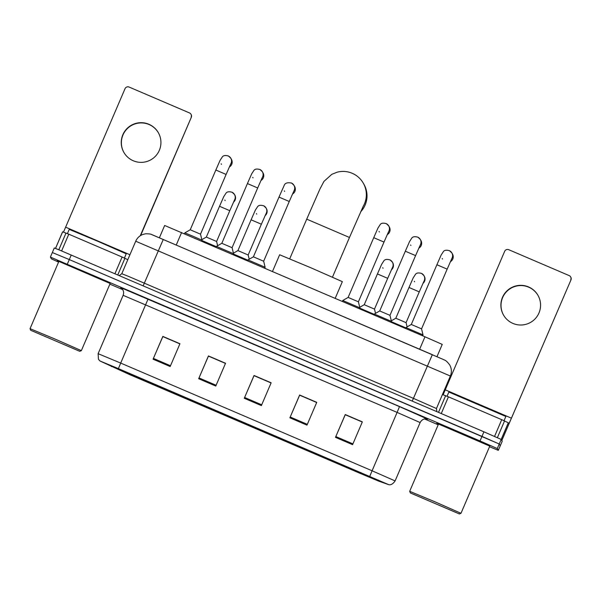 <?xml version="1.0" encoding="UTF-8"?>
<svg xmlns="http://www.w3.org/2000/svg" width="601" height="601" viewBox="0 0 601 601"><rect width="100%" height="100%" fill="white"/><g stroke="black" fill="none" stroke-linecap="round" stroke-linejoin="round"><path stroke-width="0.9" d="M159.4 237.741L164.659 225.473L424.975 336.793L442.238 344.403L436.98 356.671M489.507 446.753L498.312 450.337L502.218 441.217L501.196 439.436L483.933 431.826L59.274 249.948L54.293 247.965L52.34 252.533L69.28 259.572L52.34 252.525L50.386 257.085L51.416 258.873L58.575 262.111M502.218 441.217L498.312 450.337L497.282 448.556L480.019 440.946L481.972 436.386L69.28 259.572L499.236 443.996L481.972 436.386L483.933 431.826M500.265 445.777L499.236 443.996L500.265 445.777M57.17 260.669L58.838 261.495L57.17 260.669M110.141 283.484L57.17 260.661L110.141 283.484M436.807 423.314L438.475 424.141L436.807 423.314M489.777 446.13L436.807 423.307L489.777 446.13M100.337 361.111L388.201 484.444L378.247 480.935L360.427 473.49L129.553 374.573L360.435 473.498L378.698 481.131L388.637 484.639L118.397 368.616L100.194 361.096L129.561 374.581L100.337 361.111M352.577 444.672L362.35 421.872L345.244 414.547L335.478 437.348L352.577 444.672M362.283 422.03L345.237 414.728L335.478 437.348M306.976 425.14L316.75 402.339L299.644 395.007L289.87 417.808L306.976 425.14M316.682 402.497L299.636 395.188L289.87 417.808M170.166 366.527L179.939 343.727L162.841 336.402L153.067 359.203L170.166 366.527M179.872 343.885L162.826 336.583L153.067 359.203M215.774 386.06L225.54 363.259L208.442 355.935L198.668 378.735L215.774 386.06M225.473 363.417L208.427 356.115L198.668 378.735M261.375 405.6L271.141 382.799L254.043 375.475L244.269 398.275L261.375 405.6M271.074 382.957L254.028 375.655L244.269 398.275M480.019 440.946L50.386 257.085L54.293 247.965M109.863 284.13L122.732 289.637M424.524 418.935L438.189 424.794M345.29 414.622L362.328 421.925M208.487 356.01L225.525 363.312M162.886 336.477L179.917 343.772M299.689 395.082L316.727 402.385M254.088 375.55L271.126 382.845M123.956 152.541A19.848 19.841 150.1 0 1 149.04 124.52A19.848 19.841 150.1 0 1 158.356 132.738M148.905 124.279A19.848 19.841 -29.9 0 0 123.889 152.421A19.848 19.841 -29.9 0 0 155.922 155.704A19.848 19.841 -29.9 0 0 148.905 124.279M114.934 273.733L122.093 257.025L68.792 234.187L61.618 250.933M191.156 117.015A3.103 3.103 -29.9 0 0 190.99 114.243L191.148 114.528A3.103 3.103 150.1 0 1 191.313 117.293L140.251 235.772M140.642 235.524L191.313 117.293M190.99 114.243A3.103 3.103 -29.9 0 0 189.525 112.943L129.102 87.055A3.103 3.103 -29.9 0 0 125.031 88.685L63.496 232.136M62.602 231.821L55.495 248.401L62.602 231.821L68.792 234.187M122.093 257.025L127.795 259.692M79.723 351.292L30.704 330.287L79.723 351.3L81.353 350.646L55.638 339.31L30.05 328.657L30.704 330.287M81.353 350.646L110.186 283.387L84.463 272.043L58.875 261.397L30.05 328.657M124.422 258.039L126.225 253.817L97.655 241.226L69.22 229.394L67.417 233.601M36.406 332.736L74.028 348.85L36.406 332.736M360.668 211.822A23.259 23.251 -29.9 0 0 363.913 184.252L363.237 183.065A23.259 23.251 150.1 0 1 363.102 206.496M335.2 298.329L342.345 281.644L310.912 267.791L279.645 254.771L272.486 271.464M226.104 174.433L200.501 234.165L190.239 229.77L215.842 170.03L226.104 174.433L230.807 163.773M201.583 241.084L201.966 240.19L193.432 236.426L184.868 232.865L184.484 233.759M228.17 155.892A5.582 5.582 150.1 0 1 230.807 158.236L231.438 159.333A5.582 5.582 150.1 0 1 229.342 166.98M201.966 240.19L200.501 234.165M257.686 187.963L232.084 247.695L221.822 243.3L247.424 183.56L257.686 187.963L262.389 177.303M233.541 253.727L216.443 246.395L216.06 247.289M259.745 169.422A5.582 5.582 150.1 0 1 262.382 171.766L263.02 172.863A5.582 5.582 150.1 0 1 260.924 180.51M232.084 247.695L233.549 253.72L233.165 254.614M289.261 201.493L263.659 261.225L253.397 256.83L278.999 197.09L289.261 201.493L293.964 190.833M263.659 261.225L265.124 267.25L248.025 259.925L247.642 260.819M291.327 182.944A5.582 5.582 150.1 0 1 293.964 185.296L294.595 186.393A5.582 5.582 150.1 0 1 292.499 194.04M384.001 242.075L358.399 301.815L348.137 297.42L373.739 237.68L384.001 242.075L388.704 231.423M358.399 301.815L359.864 307.84L342.765 300.508L342.382 301.401M386.06 223.534A5.582 5.582 150.1 0 1 388.704 225.878L389.335 226.983A5.582 5.582 150.1 0 1 387.239 234.63M415.576 255.605L389.974 315.345L379.719 310.95L405.322 251.21L415.576 255.605L420.279 244.953M389.974 315.345L391.439 321.37L374.34 314.045M417.642 237.064A5.582 5.582 150.1 0 1 420.279 239.408L420.918 240.513A5.582 5.582 150.1 0 1 418.822 248.16M447.159 269.135L421.556 328.875L411.294 324.472L436.897 264.74L447.159 269.135L451.862 258.483M421.556 328.875L423.021 334.9L405.923 327.568L405.54 328.462M449.225 250.594A5.582 5.582 150.1 0 1 451.862 252.938L452.493 254.043A5.582 5.582 150.1 0 1 450.397 261.69M229.792 210.688L216.6 241.467L206.338 237.072L219.53 206.286L229.792 210.688L234.495 200.028M234.413 200.186A5.582 5.582 150.1 0 0 234.488 194.491L232.166 192.29A5.582 5.582 150.1 0 1 234.488 194.491L234.818 195.055A5.582 5.582 150.1 0 1 233.504 202.169M216.322 246.68L201.838 240.49M261.367 224.211L248.175 254.997L237.913 250.594L251.105 219.816L261.367 224.211L266.07 213.558M265.995 213.716A5.582 5.582 150.1 0 0 266.07 208.014L263.749 205.82A5.582 5.582 150.1 0 1 266.07 208.014L266.401 208.585A5.582 5.582 150.1 0 1 265.086 215.699M247.897 260.21L233.421 254.02M387.69 278.331L374.491 309.109L364.236 304.715L377.428 273.936L387.69 278.331L392.385 267.678M392.31 267.836A5.582 5.582 150.1 0 0 392.385 262.134L390.064 259.94A5.582 5.582 150.1 0 1 392.385 262.134L392.716 262.705A5.582 5.582 150.1 0 1 391.401 269.819M374.22 314.331L359.736 308.14M419.265 291.861L406.073 322.639L395.811 318.245L409.003 287.466L419.265 291.861L423.968 281.2M423.893 281.358A5.582 5.582 150.1 0 0 423.968 275.664L421.647 273.463A5.582 5.582 150.1 0 1 423.968 275.664L424.291 276.235A5.582 5.582 150.1 0 1 422.984 283.349M405.795 327.861L391.319 321.67M503.593 315.187A19.848 19.841 150.1 0 1 528.677 287.165A19.848 19.841 150.1 0 1 537.993 295.384M528.542 286.925A19.848 19.841 -29.9 0 0 503.525 315.067A19.848 19.841 -29.9 0 0 535.559 318.35A19.848 19.841 -29.9 0 0 528.542 286.925M494.548 436.424L501.73 419.671L448.429 396.833L441.269 413.548M501.82 440.525L570.95 279.938L511.421 418.168L508.927 423.78L508.356 422.796L501.211 439.466M570.785 279.66A3.103 3.103 -29.9 0 0 570.627 276.888L570.785 277.174A3.103 3.103 150.1 0 1 570.95 279.938M570.627 276.888A3.103 3.103 -29.9 0 0 569.162 275.589L508.739 249.7A3.103 3.103 -29.9 0 0 504.667 251.331L443.132 394.782M442.441 394.534L448.429 396.833M501.73 419.671L508.356 422.796M459.359 513.938L410.34 492.94L459.359 513.945L460.99 513.292L435.274 501.955L409.687 491.302L410.34 492.933M460.99 513.292L489.815 446.032L464.1 434.688L438.512 424.043L409.687 491.302M505.854 416.478L448.857 392.04L447.054 396.247M416.035 495.382L453.657 511.496L416.035 495.382M505.862 416.47L504.059 420.685M176.266 244.96L181.6 232.519M419.648 349.226L424.975 336.793M152 234.706L432.344 354.673L413.428 398.373L436.446 408.522L450.367 376.023L135.713 241.219C137.201 237.906 139.65 235.63 143.061 234.382L145.622 233.789C148.823 233.759 150.896 234.029 151.828 234.608L443.523 359.563C444.049 360.179 445.476 359.27 449.721 364.95C451.674 368.541 451.892 372.237 450.367 376.031M143.166 285.836L163.292 239.401M119.216 275.574L121.793 273.71L128.426 276.355L413.428 398.373L412.218 401.1M71.234 255.012L67.327 264.132M501.196 439.436L497.282 448.556M120.703 287.616L399.492 406.614L397.103 412.406L123.137 295.316C124.114 292.619 123.603 290.283 121.605 288.285L120.673 287.586M399.492 406.614L427.319 418.995M420.122 422.556L397.103 412.406L372.087 470.778L395.105 480.928L420.122 422.556C422.458 418.379 426.056 418.687 426.327 418.822L427.544 419.055A6.205 6.123 -70.5 0 1 427.874 419.19M369.78 476.315L372.087 470.778L120.703 363.079L118.397 368.616M99.886 360.923L98.444 359.225L98.121 353.681L120.703 363.079L148.109 298.915M360.427 473.49L360.855 472.499M378.247 480.935L378.6 480.131M111.448 366.633L111.801 365.814M129.553 374.573L129.974 373.589M261.713 404.811L244.615 397.486M216.112 385.271L199.006 377.946M170.511 365.739L153.405 358.406M307.314 424.344L290.215 417.019M352.915 443.884L335.816 436.559M129.921 254.726L65.667 227.193M124.925 258.265L117.773 274.95M62.639 231.836L55.532 248.416M58.83 249.768L66.012 233.023M289.72 258.806L306.72 219.147L349.466 237.478L363.387 205.91M221.476 164.328A5.582 5.582 150.1 0 1 221.13 163.803M215.842 170.03L220.079 160.354L222.498 156.643C223.655 155.404 225.645 155.201 228.485 156.035L230.807 158.236A5.582 5.582 150.1 0 1 230.731 163.93M253.051 177.858A5.582 5.582 150.1 0 1 252.713 177.333M247.424 183.56L251.661 173.884L254.073 170.173C255.23 168.934 257.228 168.731 260.06 169.565L262.382 171.766A5.582 5.582 150.1 0 1 262.306 177.46M284.634 191.388A5.582 5.582 150.1 0 1 284.288 190.863M278.999 197.09L284.145 185.529C284.994 183.05 287.496 182.238 291.643 183.095L293.964 185.296A5.582 5.582 150.1 0 1 293.889 190.99M379.374 231.978A5.582 5.582 150.1 0 1 379.028 231.453M373.739 237.68L377.976 228.004L380.388 224.293C381.545 223.046 383.543 222.843 386.383 223.685L388.704 225.878A5.582 5.582 150.1 0 1 388.629 231.58M410.949 245.508A5.582 5.582 150.1 0 1 410.603 244.983M405.322 251.21L409.559 241.534L411.97 237.823C413.127 236.576 415.126 236.373 417.958 237.215L420.279 239.408A5.582 5.582 150.1 0 1 420.204 245.11M442.531 259.039A5.582 5.582 150.1 0 1 442.186 258.513M436.897 264.74L441.134 255.064L443.546 251.353C444.702 250.106 446.701 249.903 449.54 250.745L451.862 252.938A5.582 5.582 150.1 0 1 451.787 258.64M225.157 200.584A5.582 5.582 150.1 0 1 224.819 200.058M256.74 214.114A5.582 5.582 150.1 0 1 256.394 213.588M383.055 268.234A5.582 5.582 150.1 0 1 382.709 267.708M414.637 281.764A5.582 5.582 150.1 0 1 414.292 281.238M511.421 418.168L445.296 389.846M501.174 439.421L508.311 422.773M504.555 420.91L497.38 437.663M438.497 412.361L445.649 395.668M135.713 241.219L121.793 273.71M436.859 411.662L436.446 408.522M388.637 484.639C390.793 485.247 392.941 484.015 395.105 480.928M98.121 353.681L123.137 295.316M306.72 219.147L319.912 189.06L323.954 181.397L331.835 174.305L337.259 172.149C342.375 170.879 347.363 171.255 352.231 173.291C356.956 175.364 360.623 178.617 363.237 183.065M332.473 277.136L349.474 237.47M190.239 229.77L184.868 232.865M221.822 243.3L216.443 246.395M253.397 256.83L248.025 259.925M265.124 267.25L264.74 268.144M348.137 297.42L342.765 300.508M359.864 307.84L359.481 308.734M379.719 310.95L374.34 314.038L373.957 314.932M391.439 321.37L391.063 322.264M411.294 324.472L405.923 327.568M423.021 334.9L422.638 335.786M232.166 192.29C229.334 191.449 227.336 191.659 226.179 192.898L223.767 196.61L219.53 206.286M206.338 237.064L201.838 239.656M216.6 241.467L217.63 245.711M263.749 205.82C260.909 204.979 258.918 205.181 257.761 206.428L255.342 210.14L251.105 219.816M237.913 250.594L233.413 253.186M248.175 254.997L249.212 259.241M390.064 259.94C387.232 259.099 385.233 259.301 384.077 260.549L381.665 264.26L377.428 273.936M364.236 304.715L359.736 307.306M374.491 309.109L375.527 313.361M421.647 273.463C418.807 272.629 416.816 272.831 415.659 274.079L413.24 277.79L409.003 287.466M395.811 318.245L391.311 320.836M406.073 322.639L407.102 326.884"/></g></svg>
